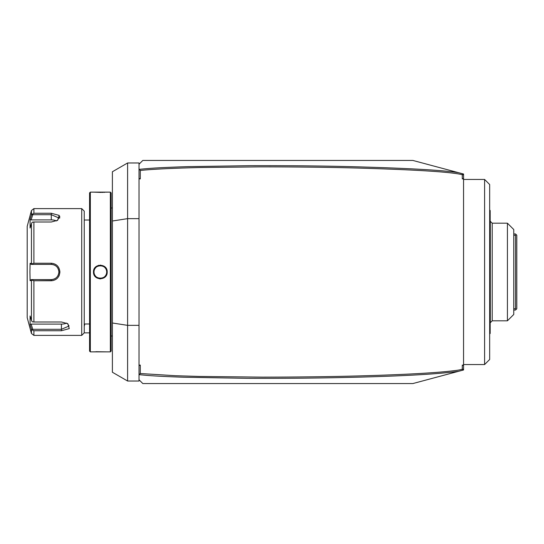 <?xml version="1.0" encoding="UTF-8"?>
<svg xmlns="http://www.w3.org/2000/svg" width="544" height="544" viewBox="0 0 544 544"><rect width="100%" height="100%" fill="white"/><g stroke="black" fill="none" stroke-linecap="round" stroke-linejoin="round"><path stroke-width="0.82" d="M463.556 174.026L463.556 175.297L462.332 173.699L463.556 174.026M463.556 368.703L463.556 369.974L462.332 370.301L462.726 369.784L462.284 369.308L462.284 365.106L463.556 365.106L463.556 368.703L462.726 369.784M463.556 178.894L462.284 178.894L463.556 178.432L463.556 365.106M463.556 178.432L463.556 175.297M462.284 178.894L462.284 174.692L462.726 174.216L462.332 173.699L458.701 172.727C443.972 170.211 407.687 168.178 349.846 166.634C321.47 165.906 288.361 165.58 250.519 165.668L188.156 166.627C159.82 167.572 150.946 168.164 139.325 169.334L140.284 170.469L140.284 178.894L139.012 178.894L139.012 365.106L140.284 365.106L140.284 373.524L175.528 375.72L198.832 376.428L262.562 377.142C304.633 377.094 341.591 376.543 373.429 375.482C404.994 374.469 429.345 373.157 446.474 371.538C461.713 369.913 459.15 369.852 462.284 369.308M139.012 178.894L139.012 164.24L142.82 160.439L412.848 160.439L458.701 172.727M462.284 174.692C451.459 172.02 417.466 169.83 360.325 168.13C332.228 167.307 298.969 166.886 260.556 166.865L200.634 167.525C175.637 168.082 151.939 169.164 140.284 170.476M140.284 365.106L139.012 365.568L139.012 374.714L140.284 373.524M139.012 365.568L139.012 365.106M139.318 374.666C149.756 375.754 159.596 376.373 184.042 377.244L247.119 378.318C279.589 378.447 309.971 378.216 338.252 377.624C396.93 376.428 437.077 374.306 458.701 371.273L412.848 383.561L142.82 383.561L139.012 379.76L139.012 374.714M140.284 178.894L139.012 178.432M139.012 218.647L127.602 218.647L127.602 162.976L139.012 162.976L139.012 164.24M139.012 379.76L139.012 381.024L127.602 381.024L127.602 218.647L112.39 221L112.39 372.246L127.602 381.024M139.012 325.353L127.602 325.353L112.39 323M127.602 162.976L112.39 171.754L112.39 221M110.364 192.134L110.364 351.866L111.126 351.104L111.126 192.896L110.364 192.134L93.5 192.134L101.381 192.426M93.5 192.134L90.331 192.134L90.331 351.866L107.195 351.866L95.778 351.703M93.5 272C93.106 263.106 107.59 263.106 107.195 272C107.596 280.894 93.106 280.894 93.5 272L94.01 272C93.616 263.826 107.08 263.826 106.685 272C107.08 280.174 93.616 280.174 94.01 272A6.338 6.338 0 0 1 94.024 271.606M100.606 265.118L100.266 265.112M98.729 265.309L98.328 265.418M102.272 192.406L103.238 192.379M104.088 192.338L104.951 192.297M106.352 192.202L106.964 192.154M99.722 278.861L100.436 278.888M94.35 351.798L93.738 351.846M90.331 192.134L89.57 192.896L89.57 351.104L90.331 351.866M89.57 332.853L84.245 332.853L84.245 211.147L81.716 208.61L33.898 208.61L33.898 213.255L51.286 213.255L33.898 213.255L31.45 214.934L32.293 213.976L32.735 214.696L51.286 214.696L58.895 217.981L57.256 220.538M84.245 332.853L81.716 335.39L81.716 208.61M32.735 214.696L31.144 219.892L51.286 219.892L51.286 213.255L59.153 215.404L57.657 220.293L51.286 222.013L33.898 222.013L33.898 263.242L51.286 263.242C56.494 263.738 59.364 266.655 59.908 272C59.357 266.648 56.488 263.724 51.286 263.242L38.61 263.242M59.69 218.117L59.704 216.179M33.898 263.242L32.293 263.82L31.45 263.344L31.45 223.591L32.293 222.156L33.898 222.013M32.735 264.391L51.286 264.391C55.896 264.84 58.432 267.376 58.895 272L59.908 272C59.357 277.358 56.481 280.276 51.286 280.758L33.898 280.758L33.898 321.987L32.293 321.844L31.45 320.409L31.45 280.656L30.097 280.663L29.92 272L30.097 263.337L31.144 264.391L32.735 264.391L32.293 263.82M58.895 272C58.426 276.624 55.889 279.16 51.286 279.609L31.144 279.609L51.286 279.609A7.609 7.609 0 0 0 51.721 279.596M38.61 280.758L52.931 280.602M58.779 276.325L59.262 275.325M33.898 321.987L61.431 321.987L67.803 323.707L69.292 328.603L61.431 330.745L33.898 330.745L33.898 335.39L81.716 335.39M58.895 217.899L58.704 217.172M31.45 223.591L30.097 228.024L30.097 219.361L31.45 214.934L31.45 210.494L33.898 208.61M30.967 327.474L31.45 329.066L31.45 333.506L27.2 317.642L27.2 226.358L31.45 210.494M30.097 263.337L31.45 263.344M31.144 264.391L51.286 264.391A7.609 7.609 0 0 1 51.721 264.404M52.156 264.445A7.609 7.609 0 0 1 53.02 264.595M53.87 264.846A7.609 7.609 0 0 1 54.278 265.01M55.073 265.404A7.609 7.609 0 0 1 55.454 265.635M57.385 267.458A7.609 7.609 0 0 1 57.644 267.818M58.276 268.994A7.609 7.609 0 0 1 58.439 269.402M58.691 270.252A7.609 7.609 0 0 1 58.84 271.116M58.881 271.558A7.609 7.609 0 0 1 58.881 272.442M58.84 272.884A7.609 7.609 0 0 1 58.691 273.748M58.439 274.598A7.609 7.609 0 0 1 58.276 275.012M57.644 276.182A7.609 7.609 0 0 1 57.385 276.542M55.447 278.365A7.609 7.609 0 0 1 55.073 278.596M54.278 278.99A7.609 7.609 0 0 1 53.863 279.154M53.02 279.405A7.609 7.609 0 0 1 52.149 279.555M31.45 280.656L32.293 280.18L33.898 280.758M30.097 280.663L31.144 279.609M32.735 279.609L32.293 280.18M67.402 323.462L69.034 326.019L61.431 329.304L32.735 329.304L32.293 330.024L33.898 330.745M30.267 325.203L31.45 329.066L32.293 330.024M32.735 329.304L31.144 324.108L30.097 324.639L30.097 315.976L31.45 320.409M66.647 323.075A7.609 3.801 0 0 1 61.431 324.108L31.144 324.108M31.144 219.892L30.097 219.361M51.286 219.892A7.609 3.801 180 0 1 56.508 220.925M94.058 271.211A6.338 6.338 0 0 1 94.119 270.817M94.207 270.429A6.338 6.338 0 0 1 94.316 270.048M94.452 269.674A6.338 6.338 0 0 1 94.608 269.307M94.792 268.954A6.338 6.338 0 0 1 94.996 268.607M95.22 268.28A6.338 6.338 0 0 1 96.009 267.383M96.954 266.648A6.338 6.338 0 0 1 97.294 266.444M97.648 266.261A6.338 6.338 0 0 1 98.015 266.104M98.389 265.968A6.338 6.338 0 0 1 98.777 265.86M99.164 265.771A6.338 6.338 0 0 1 99.552 265.71M101.143 265.71A6.338 6.338 0 0 1 101.538 265.771M101.925 265.86A6.338 6.338 0 0 1 102.306 265.968M102.68 266.104A6.338 6.338 0 0 1 103.047 266.261M103.401 266.444A6.338 6.338 0 0 1 103.741 266.648M104.686 267.383A6.338 6.338 0 0 1 105.482 268.28M105.706 268.607A6.338 6.338 0 0 1 105.903 268.954M106.087 269.307A6.338 6.338 0 0 1 106.243 269.674M106.379 270.048A6.338 6.338 0 0 1 106.488 270.429M106.576 270.817A6.338 6.338 0 0 1 106.638 271.211M106.672 271.606A6.338 6.338 0 0 1 106.672 272.394M94.01 272A6.338 6.338 0 0 0 94.024 272.394M94.058 272.789A6.338 6.338 0 0 0 94.119 273.183M94.207 273.571A6.338 6.338 0 0 0 94.316 273.952M94.452 274.326A6.338 6.338 0 0 0 94.608 274.693M94.792 275.046A6.338 6.338 0 0 0 94.996 275.393M95.22 275.72A6.338 6.338 0 0 0 96.009 276.617M96.954 277.352A6.338 6.338 0 0 0 97.294 277.556M97.648 277.739A6.338 6.338 0 0 0 98.015 277.896M98.389 278.032A6.338 6.338 0 0 0 98.777 278.14M99.164 278.229A6.338 6.338 0 0 0 99.552 278.29M101.143 278.29A6.338 6.338 0 0 0 101.538 278.229M101.925 278.14A6.338 6.338 0 0 0 102.306 278.032M102.68 277.896A6.338 6.338 0 0 0 103.047 277.739M103.401 277.556A6.338 6.338 0 0 0 103.741 277.352M104.686 276.617A6.338 6.338 0 0 0 105.482 275.72M105.706 275.393A6.338 6.338 0 0 0 105.903 275.046M106.087 274.693A6.338 6.338 0 0 0 106.243 274.326M106.379 273.952A6.338 6.338 0 0 0 106.488 273.571M106.576 273.183A6.338 6.338 0 0 0 106.638 272.789M462.332 370.301L458.701 371.273M84.245 326.284L84.823 323.979M462.284 365.106L463.556 365.568M463.556 179.452L484.602 179.452L484.602 364.548L463.556 364.548M484.602 364.548L489.668 359.475L489.668 184.525L484.602 179.452M489.668 221.292L490.307 221.292L490.307 322.708L489.668 322.708M507.416 320.81L513.76 314.466L513.76 229.534L507.416 223.19L507.416 320.81L492.204 320.81L492.204 223.19L490.307 221.292M513.76 235.232L515.535 235.232L516.168 234.6L516.8 235.232L516.8 308.768L515.535 310.032L513.76 310.032M516.168 309.4L515.535 308.768L513.76 308.768M515.535 235.232L515.535 308.768M516.168 234.6L515.535 233.968L513.76 233.968M489.668 210.514L490.178 210.514L490.178 221.292M489.668 210.004L490.178 210.514M489.668 333.996L490.178 333.486L489.668 333.486M490.178 333.486L490.178 322.708M51.286 263.242L51.286 264.391M51.286 280.758L51.286 279.609M61.431 330.745L61.431 324.108M107.195 272L106.685 272M111.126 207.985L112.39 207.985M110.364 351.866L107.195 351.866M84.245 220.021L89.57 220.021M84.245 323.979L89.57 323.979M31.45 333.506L33.898 335.39M111.126 336.015L112.39 336.015M492.204 320.81L490.307 322.708M507.416 223.19L492.204 223.19"/></g></svg>
